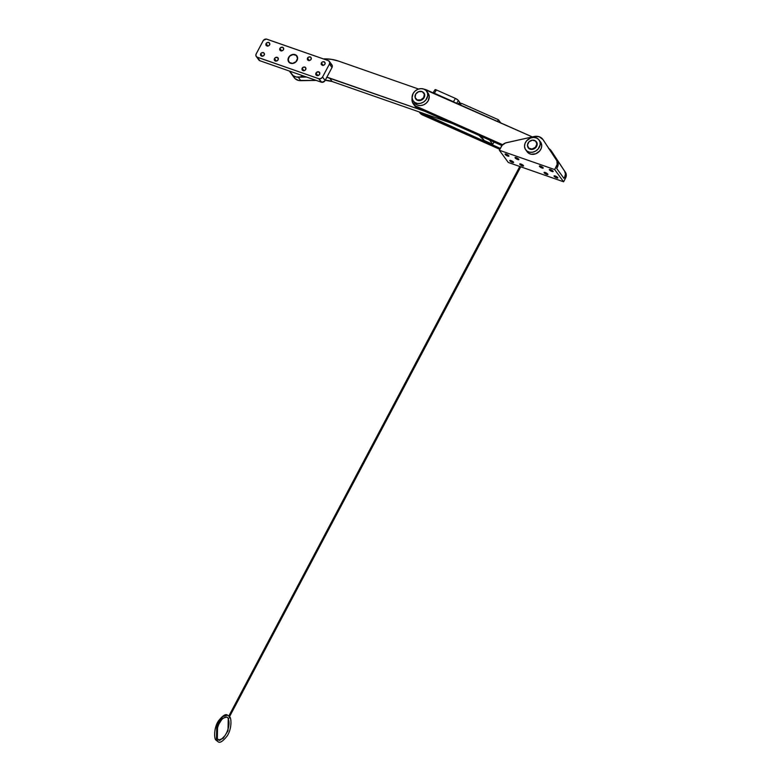 <?xml version="1.0" encoding="UTF-8"?>
<svg xmlns="http://www.w3.org/2000/svg" width="781" height="781" viewBox="0 0 781 781"><rect width="100%" height="100%" fill="white"/><g stroke="black" fill="none" stroke-linecap="round" stroke-linejoin="round"><path stroke-width="1.17" d="M297.053 60.42A5.077 4.266 143.8 0 1 288.726 61.943A5.077 4.266 143.8 0 1 288.589 57.462L290.571 55.314L294.242 54.416L296.555 55.519L297.6 58.653L295.853 61.963L294.193 63.046L291.401 63.466L289.751 62.89L288.209 60.947L288.589 57.462A5.077 4.266 143.8 0 1 296.917 55.939A5.077 4.266 143.8 0 1 297.053 60.42M324.964 64.14A2.158 1.816 143.8 0 1 321.372 62.89L323.227 65.419L321.372 62.89L321.879 62.236L324.135 61.679L325.199 63.398L324.457 64.803L322.563 65.438L321.206 64.374L321.372 62.89A2.158 1.816 143.8 0 1 324.964 64.14M311.131 59.317A2.158 1.816 143.8 0 1 307.538 58.058L309.393 60.596L307.538 58.058L308.046 57.403L310.311 56.857L311.375 58.565L310.291 60.235L308.739 60.615L307.529 59.864L307.538 58.058A2.158 1.816 143.8 0 1 311.131 59.317M305.752 69.48A2.158 1.816 143.8 0 1 302.159 68.22L304.014 70.759L302.159 68.22L302.667 67.566L304.932 67.02L305.986 68.728L304.912 70.397L303.35 70.778L302.149 70.026L302.159 68.22A2.158 1.816 143.8 0 1 305.752 69.48M319.585 74.312A2.158 1.816 143.8 0 1 315.983 73.053L317.838 75.581L315.983 73.053L316.49 72.399L318.755 71.842L319.82 73.56L319.068 74.966L317.184 75.601L315.973 74.859L315.983 73.053A2.158 1.816 143.8 0 1 319.585 74.312M278.104 59.825A2.158 1.816 143.8 0 1 274.502 58.565L276.357 61.103L274.502 58.565L275.01 57.911L277.275 57.364L278.339 59.073L277.255 60.742L275.703 61.123L274.492 60.371L274.502 58.565A2.158 1.816 143.8 0 1 278.104 59.825M264.271 54.992A2.158 1.816 143.8 0 1 260.678 53.743L262.533 56.271L260.678 53.743L261.186 53.088L263.451 52.532L264.505 54.25L263.431 55.91L261.869 56.291L260.512 55.217L260.678 53.743A2.158 1.816 143.8 0 1 264.271 54.992M283.483 49.662A2.158 1.816 143.8 0 1 279.891 48.402L281.736 50.931L279.891 48.402L280.399 47.748L282.654 47.202L283.718 48.91L282.976 50.316L281.082 50.95L279.725 49.886L279.891 48.402A2.158 1.816 143.8 0 1 283.483 49.662M269.65 44.829A2.158 1.816 143.8 0 1 266.057 43.58L267.912 46.108L266.057 43.58L266.565 42.926L268.83 42.369L269.884 44.078L268.81 45.747L267.258 46.128L266.048 45.386L266.057 43.58A2.158 1.816 143.8 0 1 269.65 44.829M329.367 61.406A2.987 2.509 143.8 0 1 329.445 64.032L332.003 67.527L325.121 80.511L322.563 77.026L329.445 64.032L332.003 67.527A2.987 2.509 -36.2 0 0 331.925 64.891L329.367 61.406A2.987 2.509 143.8 0 0 328.303 60.625L266.907 39.187A2.987 2.509 143.8 0 0 263.07 40.866L255.983 54.358L255.973 55.9L256.881 57.042L318.736 78.696L320.347 78.754L322.26 77.504L329.445 64.032L329.67 61.982L328.303 60.625L266.399 39.07L263.382 40.378L256.197 53.85A2.987 2.509 143.8 0 0 257.339 57.257L318.736 78.696L321.801 82.308L324.818 80.99L332.003 67.527L332.228 65.477L330.861 64.12M258.423 58.897L259.897 60.752L321.294 82.181L259.897 60.752L257.339 57.257L259.897 60.752A2.987 2.509 -36.2 0 1 258.833 59.971L256.275 56.486M325.121 80.511L322.563 77.026A2.987 2.509 143.8 0 1 318.736 78.696L321.294 82.181A2.987 2.509 -36.2 0 0 325.121 80.511M290.913 72.955L292.943 75.513L295.989 76.958L299.601 77.085L303.213 75.864M289.331 71.022L294.164 77.622A9.958 8.357 -36.2 0 0 300.822 80.687L298.264 77.202A9.958 8.357 143.8 0 1 291.606 74.136A9.958 8.357 -36.2 0 0 303.194 75.864M295.989 61.709L292.592 63.388L289.331 62.46L288.111 59.473L289.653 56.173A4.979 4.178 143.8 0 1 296.839 55.998A4.979 4.178 143.8 0 1 295.989 61.709A4.979 4.178 143.8 0 1 288.804 61.884A4.979 4.178 143.8 0 1 289.653 56.173L293.051 54.494L296.311 55.431L297.532 58.419L295.989 61.709M470.611 107.417L469.859 106.948A2.655 2.226 143.8 0 1 470.572 107.378M461.034 103.863L458.798 103.082L458.301 104.019L458.798 103.082L461.034 103.863M418.587 89.044L338.583 61.103L331.544 59.356L324.086 58.868A46.469 39.021 143.8 0 1 338.583 61.103L418.587 89.044M290.766 72.623L293.236 75.737L296.087 76.987L306.562 77.046L298.264 77.202L300.822 80.687L316.178 80.404L298.645 80.472L295.013 78.588L293.324 76.108M326.839 77.28L424.718 111.253L329.621 78.051L332.179 81.536L451.965 123.369L332.179 81.536A26.554 22.298 -36.2 0 0 325.257 80.267L332.179 81.536L329.621 78.051A26.554 22.298 143.8 0 0 326.839 77.28M419.192 111.917L419.787 112.728A9.958 8.357 -36.2 0 0 422.716 115.071L421.437 113.323A9.958 8.357 143.8 0 1 419.407 111.995M419.358 111.947L500.328 148.39L421.437 113.323L422.716 115.071L499.83 149.347L422.716 115.071L419.582 112.435M413.383 104.01L414.662 105.747A9.958 8.357 -36.2 0 0 417.601 108.09L416.322 106.343A9.958 8.357 143.8 0 1 413.383 104.01A9.958 8.357 143.8 0 1 412.114 98.123M424.229 89.249A9.958 8.357 143.8 0 1 426.514 89.893L532.33 136.929L423.995 89.219M412.143 98.006L412.446 102.243L415.57 105.962L502.681 144.729L416.322 106.343L417.601 108.09L501.929 145.578L417.601 108.09L414.467 105.455M424.317 94.101L423.702 97.527L420.754 99.939L417.2 99.919L415.111 97.488A4.979 4.178 143.8 0 1 417.933 91.982A4.979 4.178 143.8 0 1 423.732 92.851A4.979 4.178 143.8 0 1 424.317 94.101A4.979 4.178 143.8 0 1 421.496 99.607A4.979 4.178 143.8 0 1 415.697 98.738A4.979 4.178 143.8 0 1 415.111 97.488L415.726 94.062L418.675 91.65L422.228 91.67L424.317 94.101M551.942 171.488A2.158 0.586 27.9 0 1 549.346 169.536A2.158 0.586 27.9 0 1 550.556 169.604L549.375 169.497L549.853 170.326L553.133 171.595L550.556 169.604A2.158 0.586 27.9 0 1 553.163 171.556A2.158 0.586 27.9 0 1 551.942 171.488L552.421 170.59L551.942 171.488M541.994 168.013A2.158 0.586 27.9 0 1 539.388 166.06A2.158 0.586 27.9 0 1 540.608 166.128L539.368 166.128L540.188 167.075L543.176 168.12L540.608 166.128A2.158 0.586 27.9 0 1 543.205 168.081A2.158 0.586 27.9 0 1 541.994 168.013L542.473 167.114L541.994 168.013M556.638 177.892A2.158 0.586 27.9 0 1 554.032 175.94A2.158 0.586 27.9 0 1 555.252 175.998L554.061 175.901L554.549 176.731L557.819 177.99L555.252 175.998A2.158 0.586 27.9 0 1 557.849 177.951A2.158 0.586 27.9 0 1 556.638 177.892L557.117 176.984L556.638 177.892M546.68 174.417A2.158 0.586 27.9 0 1 544.084 172.455A2.158 0.586 27.9 0 1 545.294 172.523L544.103 172.425L544.591 173.255L547.862 174.514L545.294 172.523A2.158 0.586 27.9 0 1 547.891 174.475A2.158 0.586 27.9 0 1 546.68 174.417L547.159 173.509L546.68 174.417M522.343 165.914A2.158 0.586 27.9 0 1 519.746 163.961A2.158 0.586 27.9 0 1 520.956 164.03L519.726 164.03L520.537 164.976L523.534 166.021L520.956 164.03A2.158 0.586 27.9 0 1 523.553 165.982A2.158 0.586 27.9 0 1 522.343 165.914L522.821 165.016L522.343 165.914M517.657 159.519A2.158 0.586 27.9 0 1 515.05 157.567A2.158 0.586 27.9 0 1 516.27 157.625L515.079 157.528L515.567 158.358L518.838 159.617L516.27 157.625A2.158 0.586 27.9 0 1 518.867 159.578A2.158 0.586 27.9 0 1 517.657 159.519L518.135 158.611L517.657 159.519M512.385 162.438A2.158 0.586 27.9 0 1 509.788 160.486A2.158 0.586 27.9 0 1 510.999 160.554L509.817 160.447L510.296 161.276L513.576 162.546L510.999 160.554A2.158 0.586 27.9 0 1 513.605 162.507A2.158 0.586 27.9 0 1 512.385 162.438L512.863 161.54L512.385 162.438M507.699 156.044A2.158 0.586 27.9 0 1 505.102 154.091A2.158 0.586 27.9 0 1 506.313 154.15L505.122 154.052L505.61 154.882L508.89 156.141L506.313 154.15A2.158 0.586 27.9 0 1 508.909 156.102A2.158 0.586 27.9 0 1 507.699 156.044L508.177 155.136L507.699 156.044M542.805 139.35A9.958 8.357 143.8 0 1 543.01 139.633L543.859 140.805A9.958 8.357 -36.2 0 0 543.654 140.512L542.805 139.35A9.958 8.357 143.8 0 0 534.106 136.529L506.381 142.708A6.638 5.574 143.8 0 0 501.285 146.584L499.342 150.255L508.294 162.468L499.342 150.255L554.656 169.565L563.609 181.788L565.551 178.107L563.609 181.788L508.294 162.468L563.609 181.788L554.656 169.565L499.342 150.255L502.203 145.237L505.59 142.933L534.106 136.529L539.251 136.763L543.01 139.633L556.892 160.847L557.165 164.43L554.656 169.565L556.599 165.894L557.449 167.056L557.78 166.333L557.751 162.009L543.127 139.867M548.477 148.312L551.103 150.684L564.653 171.283L565.454 173.987L564.702 176.945L565.551 178.107L566.264 175.901L565.854 173.06L551.23 150.918M564.702 176.945L563.95 178.361L564.702 176.945L565.551 178.107A6.638 5.574 -36.2 0 0 565.512 172.455L551.962 151.856A9.958 8.357 -36.2 0 0 551.757 151.563L550.908 150.401A9.958 8.357 143.8 0 1 551.103 150.684L564.653 171.283A6.638 5.574 143.8 0 1 564.702 176.945M556.697 168.471L557.449 167.056L556.697 168.471L563.95 178.361L556.697 168.471M548.994 148.615A9.958 8.357 143.8 0 1 550.908 150.401M543.01 139.633L557.409 161.394L543.01 139.633M557.409 161.394L556.56 160.232A6.638 5.574 143.8 0 1 556.599 165.894L557.449 167.056A6.638 5.574 -36.2 0 0 557.409 161.394M536.879 144.065L535.346 147.365L531.949 149.044L528.678 148.117L527.458 145.129A4.979 4.178 143.8 0 1 530.992 140.512A4.979 4.178 143.8 0 1 536.186 141.654A4.979 4.178 143.8 0 1 536.879 144.065A4.979 4.178 143.8 0 1 533.345 148.693A4.979 4.178 143.8 0 1 528.151 147.541A4.979 4.178 143.8 0 1 527.458 145.129L528.991 141.83L532.388 140.15L535.659 141.078L536.879 144.065M423.097 92.197L424.727 95.038A5.077 4.266 143.8 0 1 421.389 100.144A5.077 4.266 143.8 0 1 415.834 99.089A5.077 4.266 143.8 0 1 415.297 98.035M414.369 102.487L417.493 105.113L420.403 105.572L423.458 104.908L426.211 103.199L428.232 100.729L429.257 96.405A8.298 6.97 -36.2 0 0 428.115 93.212L426.621 91.182A8.298 6.97 143.8 0 1 427.773 94.364L429.257 96.405L427.646 92.656M413.237 100.993L414.731 103.024A8.298 6.97 -36.2 0 0 423.81 104.752A8.298 6.97 -36.2 0 0 429.257 96.405L427.773 94.364A8.298 6.97 143.8 0 1 422.316 102.721A8.298 6.97 143.8 0 1 413.237 100.993A8.298 6.97 143.8 0 1 412.085 97.801L412.885 100.446L414.75 102.428L417.405 103.443L420.451 103.346L423.409 102.135L425.84 100.007L427.724 95.819L427.519 92.988L426.162 90.625L423.849 89.093L420.949 88.634L417.884 89.298L415.141 91.006L413.12 93.476L412.085 97.801A8.298 6.97 143.8 0 1 417.542 89.454A8.298 6.97 143.8 0 1 426.621 91.182M423.185 92.256A5.077 4.266 143.8 0 1 424.024 93.085A5.077 4.266 143.8 0 1 424.727 95.038L423.546 98.484L420.246 100.524L416.761 99.968L415.287 97.976M534.887 140.658L536.752 142.318L537.191 143.958A5.077 4.266 143.8 0 1 533.784 148.976A5.077 4.266 143.8 0 1 528.288 147.892A5.077 4.266 143.8 0 1 527.751 146.848M526.736 151.133L528.542 153.174L531.158 154.257L535.717 153.789L539.651 151.006L541.253 148.312L541.731 145.403A8.298 6.97 -36.2 0 0 540.569 142.025L539.075 139.984A8.298 6.97 143.8 0 1 540.237 143.362L541.731 145.403L540.227 141.595M525.691 149.796L527.185 151.836A8.298 6.97 -36.2 0 0 536.166 153.603A8.298 6.97 -36.2 0 0 541.731 145.403L540.237 143.362A8.298 6.97 143.8 0 1 534.673 151.563A8.298 6.97 143.8 0 1 525.691 149.796A8.298 6.97 143.8 0 1 524.529 146.418L525.252 149.093L527.048 151.133L529.664 152.217L532.701 152.188L535.678 151.055L538.158 148.976L540.149 144.817L540.022 141.966L538.734 139.565L536.479 137.973L533.599 137.427L530.543 138.022L526.609 140.805L525.008 143.509L524.529 146.418A8.298 6.97 143.8 0 1 530.094 138.208A8.298 6.97 143.8 0 1 539.075 139.984M535.639 141.068A5.077 4.266 143.8 0 1 536.479 141.888A5.077 4.266 143.8 0 1 537.191 143.958L536.488 146.594L533.511 149.093L529.869 149.122L527.702 146.682M435.134 90.176L435.154 89.63L436.403 89.961L434.363 93.251A2.655 0.625 31.8 0 0 433.328 92.919L434.363 93.251L436.403 89.961L455.44 98.426L453.41 101.715L434.363 93.251L454.727 102.428A2.655 0.625 31.8 0 0 453.41 101.715L455.44 98.426L458.203 100.28L460.8 103.785L458.418 100.524A2.655 0.625 -148.2 0 0 455.44 98.426L436.403 89.961A2.655 0.625 -148.2 0 0 434.997 89.717L432.957 93.017M456.69 103.307L458.418 100.524L456.69 103.307M461.395 103.297L460.37 104.937L461.395 103.297L498.424 119.757L497.399 121.397L460.37 104.937L497.399 121.397L498.424 119.757L461.395 103.297M489.589 140.092L492.665 144.29L494.041 142.064L492.665 144.29L484.2 140.521L492.665 144.29L489.589 140.092M500.699 122.861L498.424 119.757L500.699 122.861M478.968 135.367L484.2 140.521L481.125 136.324L484.2 140.521L478.968 135.367M520.732 166.812L229.507 716.714A0.996 0.84 143.8 0 1 228.257 718.149L226.793 717.017L228.257 718.149A0.996 0.84 -36.2 0 0 229.507 716.714L229.155 716.333M229.477 716.675L227.447 715.132C225.738 713.629 222.751 715.533 218.495 720.873C213.662 727.833 214.014 739.304 216.093 740.193A0.996 0.84 -36.2 0 0 216.444 740.456A0.996 0.84 143.8 0 1 216.083 740.193L216.444 740.456A0.996 0.84 -36.2 0 0 217.694 739.021A0.996 0.84 143.8 0 1 216.444 740.456L216.727 725.705L222.448 716.743L227.447 715.132L228.989 716.245L227.447 715.132L222.448 716.743L216.727 725.705L216.444 740.456L218.143 741.774C219.861 743.287 222.849 741.374 227.105 736.034C231.937 729.083 231.576 717.602 229.507 716.714L229.419 716.597M217.343 738.758A0.996 0.84 143.8 0 1 217.694 739.021C214.58 735.155 218.299 717.446 226.793 717.017L222.497 718.393L217.587 726.096L217.343 738.758M228.257 718.149L228.003 730.811L223.093 738.514L218.807 739.89L223.093 738.514L228.003 730.811L228.257 718.149A0.996 0.84 143.8 0 1 227.896 717.885A0.996 0.84 -36.2 0 0 228.257 718.149M520.029 166.568L229.028 716.157L520.029 166.568M297.336 56.681L296.839 55.998M289.302 62.568L288.804 61.884M424.444 93.818L423.741 92.861M416.41 99.704L415.707 98.748M536.898 142.62L536.186 141.654M528.864 148.507L528.151 147.541M217.694 739.021L218.807 739.89C218.944 741.286 221.023 739.841 225.035 735.575C227.974 731.162 230.571 723.265 227.896 717.895L226.793 717.017M228.843 715.972L519.785 166.48"/></g></svg>
